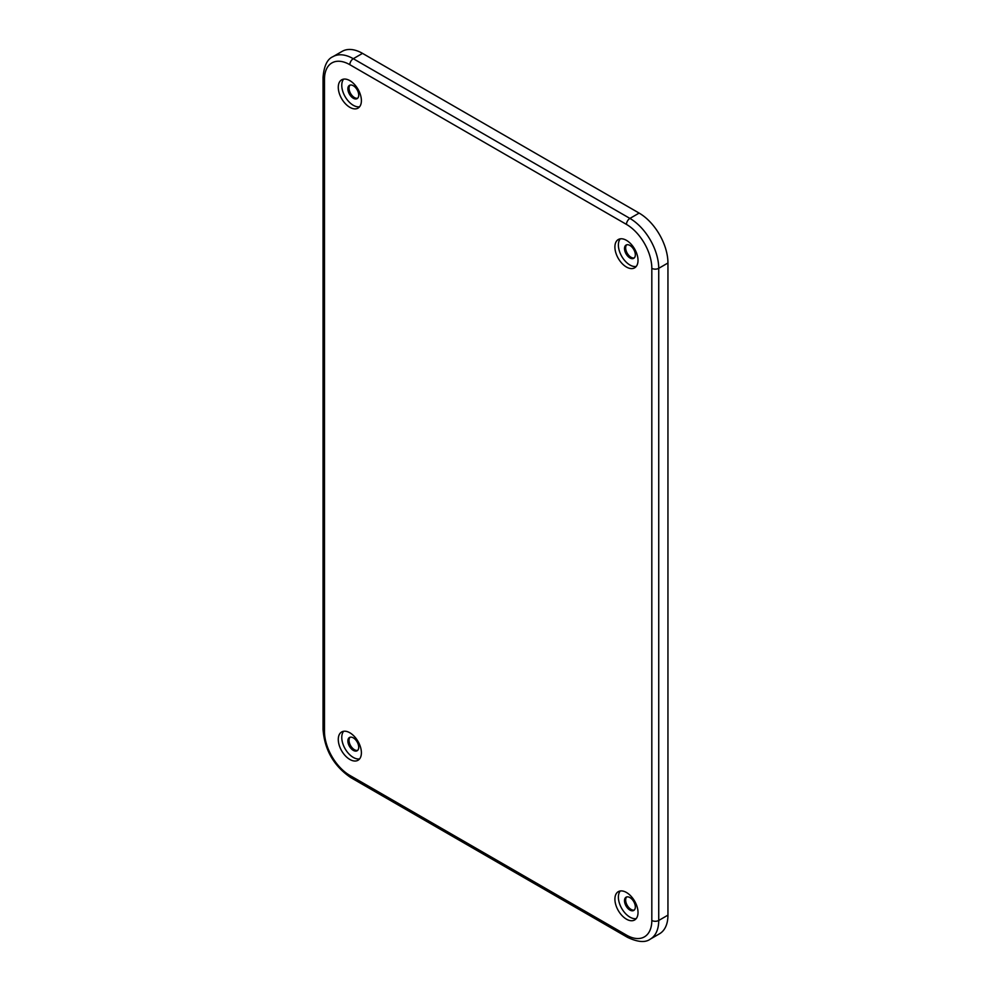 <?xml version="1.0" encoding="UTF-8"?>
<svg xmlns="http://www.w3.org/2000/svg" width="991" height="991" viewBox="0 0 991 991"><rect width="100%" height="100%" fill="white"/><g stroke="black" fill="none" stroke-linecap="round" stroke-linejoin="round"><path stroke-width="1.49" d="M614.903 247.007A16.339 9.439 -120 0 0 622.063 263.495A16.339 9.439 -120 0 0 634.686 267.805A16.339 9.439 -120 0 0 638.018 260.348A16.339 9.439 -120 0 0 630.908 243.947A16.339 9.439 -120 0 0 618.334 239.5A16.339 9.439 -120 0 0 614.903 247.007M614.903 899.147A16.339 9.439 -120 0 0 622.063 915.634A16.339 9.439 -120 0 0 634.686 919.945A16.339 9.439 -120 0 0 638.018 912.488A16.339 9.439 -120 0 0 630.908 896.087A16.339 9.439 -120 0 0 618.334 891.64A16.339 9.439 -120 0 0 614.903 899.147M361.393 752.788A16.339 9.439 -120 0 0 354.295 736.375A16.339 9.439 -120 0 0 341.722 731.928A16.339 9.439 -120 0 0 338.278 739.447A16.339 9.439 -120 0 0 345.45 755.922A16.339 9.439 -120 0 0 358.061 760.246A16.339 9.439 -120 0 0 361.393 752.788M361.393 100.648A16.339 9.439 -120 0 0 354.295 84.235A16.339 9.439 -120 0 0 341.722 79.788A16.339 9.439 -120 0 0 338.278 87.307A16.339 9.439 -120 0 0 345.45 103.782A16.339 9.439 -120 0 0 358.061 108.106A16.339 9.439 -120 0 0 361.393 100.648M343.642 79.131A16.302 9.415 -120 0 0 341.771 85.325A16.302 9.415 -120 0 0 347.804 100.512A16.302 9.415 -120 0 0 359.597 106.768M358.717 95.111A7.655 4.422 60 0 1 357.132 98.617A7.655 4.422 60 0 1 351.223 96.561A7.655 4.422 60 0 1 347.878 88.856A7.655 4.422 60 0 1 349.464 85.35A7.655 4.422 60 0 1 355.373 87.394A7.655 4.422 60 0 1 358.717 95.111M350.083 85.09A7.655 4.422 -120 0 0 349.03 88.187A7.655 4.422 -120 0 0 352.003 95.483A7.655 4.422 -120 0 0 357.664 98.208M332.926 56.685L342.143 51.371A40.755 23.524 60 0 1 362.52 53.378L639.133 213.09A40.755 23.524 60 0 1 667.946 262.999L667.946 915.139A40.755 23.524 60 0 1 659.51 933.795L650.294 939.121A40.755 23.524 -120 0 0 658.73 920.466L658.73 268.326A40.755 23.524 -120 0 0 629.917 218.416L353.291 58.704A40.755 23.524 -120 0 0 332.926 56.685C327.29 59.076 323.995 65.951 323.054 77.335A4.893 2.824 0 0 0 324.478 79.342L324.478 731.482A35.862 20.7 -120 0 0 349.835 775.396L626.461 935.095A35.862 20.7 -120 0 0 651.818 920.466L651.818 268.326A35.862 20.7 -120 0 0 626.461 224.4L349.835 64.7A35.862 20.7 -120 0 0 324.478 79.342M626.708 244.789A7.655 4.422 -120 0 0 625.655 247.886A7.655 4.422 -120 0 0 628.628 255.195A7.655 4.422 -120 0 0 634.277 257.908M624.503 248.555A7.655 4.422 60 0 1 626.089 245.05A7.655 4.422 60 0 1 631.985 247.106A7.655 4.422 60 0 1 635.33 254.811A7.655 4.422 60 0 1 633.745 258.317A7.655 4.422 60 0 1 627.848 256.273A7.655 4.422 60 0 1 624.503 248.555M620.267 238.843A16.302 9.415 -120 0 0 618.384 245.025A16.302 9.415 -120 0 0 624.429 260.224A16.302 9.415 -120 0 0 636.21 266.468M626.708 896.929A7.655 4.422 -120 0 0 625.655 900.026A7.655 4.422 -120 0 0 628.628 907.335A7.655 4.422 -120 0 0 634.277 910.048M624.503 900.695A7.655 4.422 60 0 1 626.089 897.189A7.655 4.422 60 0 1 631.985 899.246A7.655 4.422 60 0 1 635.33 906.951A7.655 4.422 60 0 1 633.745 910.456A7.655 4.422 60 0 1 627.848 908.413A7.655 4.422 60 0 1 624.503 900.695M620.267 890.983A16.302 9.415 -120 0 0 618.384 897.165A16.302 9.415 -120 0 0 624.429 912.352A16.302 9.415 -120 0 0 636.21 918.607M350.083 737.23A7.655 4.422 -120 0 0 349.03 740.327A7.655 4.422 -120 0 0 352.003 747.623A7.655 4.422 -120 0 0 357.664 750.348M347.878 740.995A7.655 4.422 60 0 1 349.464 737.49A7.655 4.422 60 0 1 355.373 739.534A7.655 4.422 60 0 1 358.717 747.251A7.655 4.422 60 0 1 357.132 750.757A7.655 4.422 60 0 1 351.223 748.701A7.655 4.422 60 0 1 347.878 740.995M343.642 731.271A16.302 9.415 -120 0 0 341.771 737.465A16.302 9.415 -120 0 0 347.804 752.652A16.302 9.415 -120 0 0 359.597 758.908M349.835 64.7A4.893 2.824 -60 0 1 353.291 58.704L362.52 53.378M639.133 213.09L629.917 218.416A4.893 2.824 120 0 0 626.461 224.4M651.818 268.326A4.893 2.824 0 0 0 658.73 268.326L667.946 262.999M667.946 915.139L658.73 920.466A4.893 2.824 180 0 1 651.818 920.466M626.461 935.095A4.893 2.824 120 0 0 627.476 937.337C637.795 942.218 645.414 942.8 650.294 939.121M627.476 937.337L350.851 777.638A4.893 2.824 -60 0 1 349.835 775.396M324.478 731.482A4.893 2.824 180 0 1 323.054 729.475C324.602 749.989 333.868 766.043 350.851 777.638M323.054 77.335L323.054 729.475"/></g></svg>
